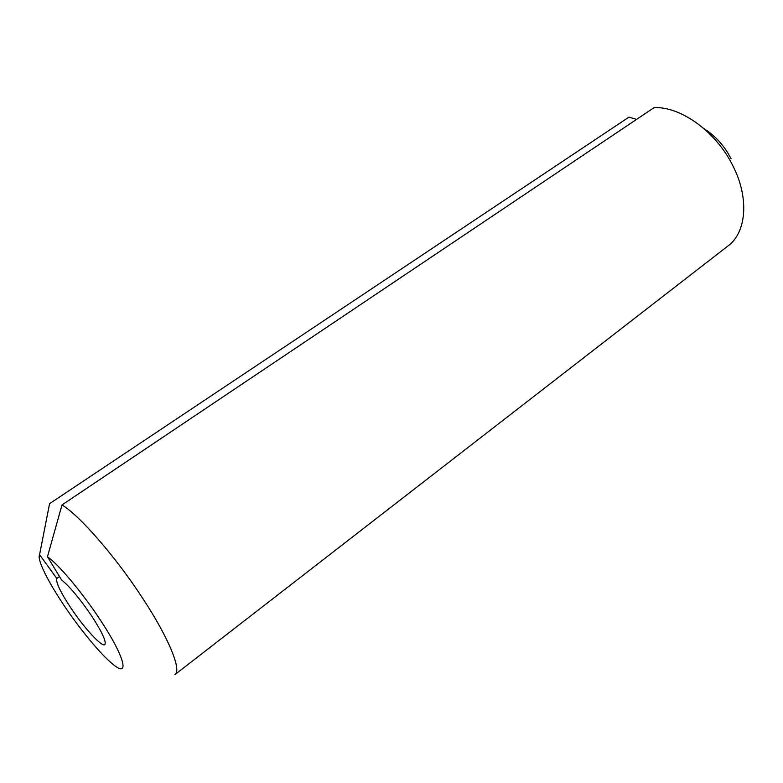 <?xml version="1.0" encoding="UTF-8"?>
<svg xmlns="http://www.w3.org/2000/svg" width="783" height="783" viewBox="0 0 783 783"><rect width="100%" height="100%" fill="white"/><g stroke="black" fill="none" stroke-linecap="round" stroke-linejoin="round"><path stroke-width="1.17" d="M728.063 245.901C746.385 232.424 749.439 198.275 732.996 166.045C716.445 131.975 680.897 106.322 654.079 107.633L61.974 504.957C79.328 515.106 115.796 556.909 142.839 598.545C168.971 638.311 181.862 670.297 174.971 674.584L728.063 245.901M48.83 507.482L49.574 503.675L628.935 117.147L636.569 119.378M61.974 504.957L47.469 556.733C58.617 564.504 81.716 591.879 99.392 618.619C124.81 656.526 130.428 679.096 112.801 664.15C100.772 654.529 80.032 629.415 63.795 605.102C52.667 588.405 45.081 574.888 41.049 564.543C39.199 559.571 38.7 556.282 39.571 554.697L49.574 503.675M59.508 576.562L56.787 578.461C55.662 582.112 60.301 591.87 70.705 607.725C84.065 627.897 101.986 647.453 104.814 644.615C106.596 641.796 102.113 632.116 91.386 615.575C79.709 598.486 69.775 586.614 61.573 579.958L47.469 556.733M731.068 158.743C724.432 145.863 715.398 135.821 703.956 128.618M56.787 578.461L39.571 554.697"/></g></svg>
